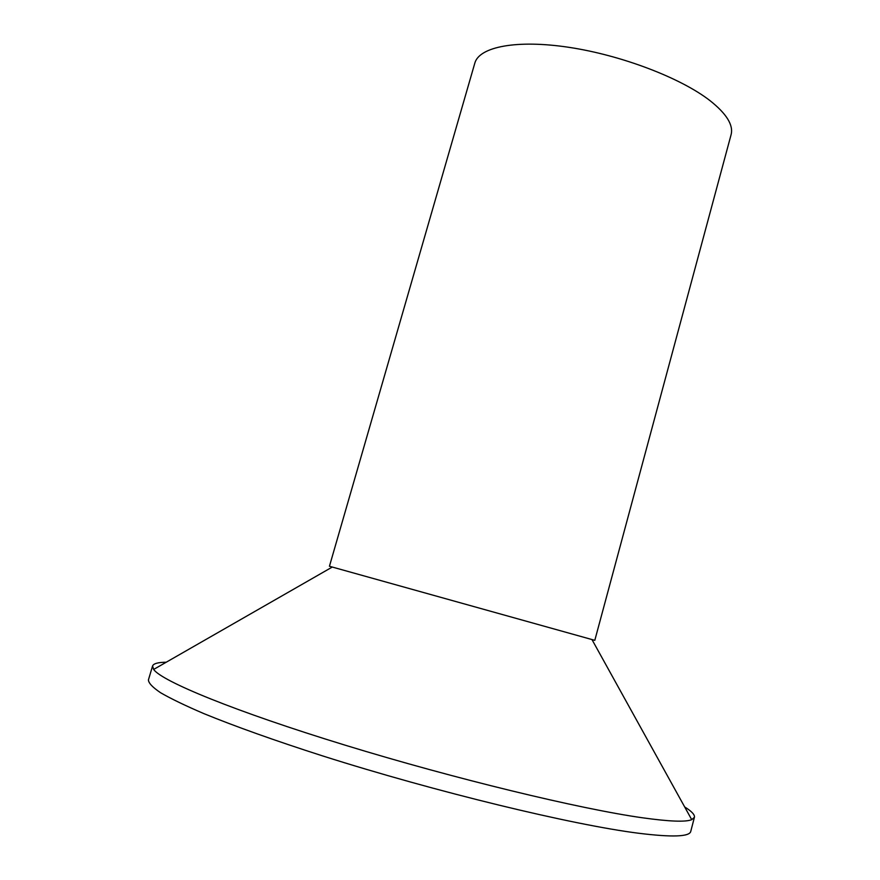 <?xml version="1.0" encoding="UTF-8"?>
<svg xmlns="http://www.w3.org/2000/svg" width="880" height="880" viewBox="0 0 880 880"><rect width="100%" height="100%" fill="white"/><g stroke="black" fill="none" stroke-linecap="round" stroke-linejoin="round"><path stroke-width="1.32" d="M684.673 806.949C691.68 811.316 694.925 814.77 694.419 817.278L691.724 819.676C685.729 822.162 669.339 821.535 642.543 817.795C580.371 809.083 454.927 778.844 344.993 745.129C234.894 711.403 161.766 681.263 153.648 669.438L152.57 665.995C153.45 663.586 158.015 662.321 166.265 662.211M694.419 817.278L690.778 831.325C689.678 836.781 672.243 837.419 638.484 833.228C572.66 824.945 435.798 791.901 322.619 755.909C275.341 740.762 234.751 726.253 204.072 713.702C185.482 705.738 171.006 698.753 160.633 692.758C152.625 687.368 148.555 683.089 148.423 679.899L152.57 665.995M594.803 640.343L329.439 566.258L474.826 63.118C479.193 46.805 516.703 39.369 569.261 47.377C621.731 55.319 680.966 78.023 710.017 100.65C726.55 113.762 733.579 125.103 731.093 134.673L594.803 640.343M591.987 639.595L691.724 819.676M332.233 567.072L153.648 669.438"/></g></svg>
